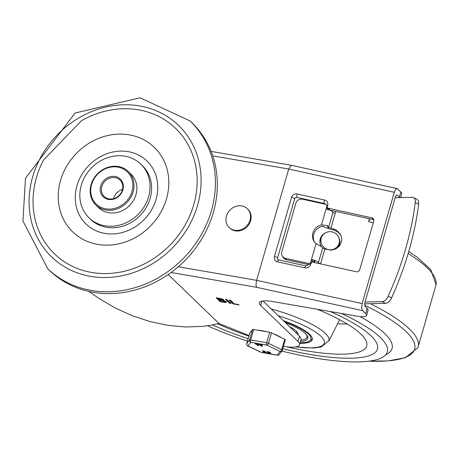 <?xml version="1.0" encoding="UTF-8"?>
<svg xmlns="http://www.w3.org/2000/svg" width="459" height="459" viewBox="0 0 459 459"><rect width="100%" height="100%" fill="white"/><g stroke="black" fill="none" stroke-linecap="round" stroke-linejoin="round"><path stroke-width="0.69" d="M49.572 270.471A102.581 90.572 -46 0 0 185.97 259.484A102.581 90.572 -46 0 0 191.965 122.777L190.072 120.952A102.581 90.572 134 0 1 211.387 210.819A102.581 90.572 134 0 1 140.483 285.905A102.581 90.572 134 0 1 47.679 268.647L49.572 270.471M140.827 164.15L142.405 165.665A37.299 32.933 134 0 1 150.15 198.345A37.299 32.933 134 0 1 124.372 225.65A37.299 32.933 134 0 1 90.624 219.373L89.046 217.853A37.299 32.933 134 0 1 91.226 168.143A37.299 32.933 134 0 1 140.827 164.15A37.299 32.933 134 0 1 148.578 196.825A37.299 32.933 134 0 1 122.794 224.13A37.299 32.933 134 0 1 89.046 217.853M166.502 198.81A58.752 51.873 134 0 1 73.331 232.489A58.752 51.873 134 0 1 100.722 137.608A58.752 51.873 134 0 1 166.502 198.81M156.043 199.367A43.829 38.699 134 0 1 86.533 224.491A43.829 38.699 134 0 1 106.964 153.708A43.829 38.699 134 0 1 156.043 199.367M128.279 171.482L131.119 174.219A23.311 20.586 134 0 1 135.962 194.639A23.311 20.586 134 0 1 119.851 211.708A23.311 20.586 134 0 1 98.754 207.784L95.92 205.053A23.311 20.586 -46 0 0 117.011 208.971A23.311 20.586 -46 0 0 133.127 191.908A23.311 20.586 -46 0 0 128.279 171.482A23.311 20.586 -46 0 0 107.188 167.558A23.311 20.586 -46 0 0 91.077 184.627A23.311 20.586 -46 0 0 95.92 205.053M91.599 184.466A22.382 19.76 134 0 1 127.091 171.637A22.382 19.76 134 0 1 116.661 207.784A22.382 19.76 134 0 1 91.599 184.466M101.841 186.492A11.377 10.046 134 0 1 109.701 178.161A11.377 10.046 134 0 1 119.994 180.077A11.377 10.046 134 0 1 122.358 190.043A11.377 10.046 134 0 1 114.498 198.368A11.377 10.046 134 0 1 104.204 196.458A11.377 10.046 134 0 1 101.841 186.492M113.66 198.632A11.377 10.046 134 0 1 122.513 189.447M100.682 186.038A12.307 10.867 -46 0 0 114.469 198.862A12.307 10.867 -46 0 0 120.206 178.981A12.307 10.867 -46 0 0 100.682 186.038M193.727 204.766A87.193 76.986 134 0 1 83.096 270.454A87.193 76.986 134 0 1 43.519 160.042L81.392 120.763A87.193 76.986 134 0 1 169.13 122.874A87.193 76.986 134 0 1 193.727 204.766M282.302 256.082L283.151 257.459A5.594 5.25 -31.7 0 0 286.405 259.737L285.555 258.36A5.594 5.25 148.3 0 1 282.302 256.082A5.594 5.25 148.3 0 1 281.769 251.974L295.825 203.28A5.594 5.25 148.3 0 1 302.619 199.229L325.546 204.284A1.865 1.75 148.3 0 1 326.808 206.412L327.663 207.789M395.153 197.737L412.188 197.284A7.459 4.378 116.5 0 1 413.507 197.559A7.459 4.378 116.5 0 1 415.252 202.476A213.55 125.273 116.5 0 1 388.205 296.181A7.459 4.378 116.5 0 1 382.072 301.626L385.451 303.307A7.459 4.378 -63.5 0 0 391.584 297.868A213.55 125.273 -63.5 0 0 418.631 204.163A7.459 4.378 -63.5 0 0 416.887 199.24L413.507 197.559M369.432 218.748L368.606 221.622L373.27 222.81M313.95 261.607A1.394 0.339 -163.9 0 0 312.349 260.827L311.5 259.45L310.749 262.06A1.865 1.75 148.3 0 1 308.482 263.409L309.027 264.292M320.594 263.902L320.623 263.81A2.341 0.562 -163.9 0 1 318.414 262.68A6.059 1.457 16.1 0 0 311.5 259.45L316.073 243.597L320.898 246.449A6.059 1.457 -163.9 0 1 322.683 247.894A2.341 0.562 16.1 0 0 324.892 249.025L331.14 250.103L334.881 249.283L336.585 248.428L339.402 245.972L340.44 244.435L341.622 240.964L341.731 239.128L340.98 235.519L340.136 233.855L336.728 230.361L333.332 228.823L334.204 230.229L328.633 228.702L324.031 226.964L324.083 226.505L322.333 226.247A11.188 10.494 -31.7 0 0 314.381 241.818M316.073 243.597A11.188 10.494 148.3 0 1 313.927 241.147A11.188 10.494 148.3 0 1 321.484 224.87L326.808 206.412M333.332 228.823L330.91 228.157A2.341 0.562 -163.9 0 1 328.707 227.027A6.059 1.457 16.1 0 0 326.923 225.581L321.484 224.87M340.544 234.572L337.761 231.875L334.204 230.229M330.91 228.157L335.77 211.329M368.841 221.686L369.679 218.805M335.179 213.378A2.341 0.562 16.1 0 1 332.97 212.247A6.059 1.457 -163.9 0 0 326.056 209.017M285.555 258.36L308.482 263.409M308.402 264.579L286.405 259.737M327.221 209.304L327.571 208.099M312.349 260.827L312.011 262.009M385.451 303.307L364.612 303.864M365.037 302.079L382.072 301.626M339.402 244.808A10.029 9.731 16.4 0 0 339.425 240.229M322.631 235.289A10.029 9.731 16.4 0 0 320.17 239.15M338.467 236.81A10.029 9.731 -163.6 0 1 339.511 244.458A10.029 9.731 -163.6 0 1 339.499 244.486A10.029 9.731 -163.6 0 1 338.168 247.258M321.409 246.73A10.029 9.731 -163.6 0 1 320.262 238.823A10.029 9.731 -163.6 0 1 325.299 232.925M339.103 243.316A9.312 9.037 -163.7 0 1 339.098 243.327A9.312 9.037 -163.7 0 1 327.617 249.403A9.312 9.037 -163.7 0 1 321.22 238.101A9.312 9.037 -163.7 0 1 332.683 232.053A9.312 9.037 -163.7 0 1 339.103 243.316M247.303 208.684L247.935 209.293A13.053 11.527 134 0 1 250.648 220.733A13.053 11.527 134 0 1 241.623 230.286A13.053 11.527 134 0 1 229.816 228.089L229.184 227.486A13.053 11.527 134 0 1 229.948 210.084A13.053 11.527 134 0 1 247.303 208.684A13.053 11.527 134 0 1 250.017 220.125A13.053 11.527 134 0 1 240.992 229.678A13.053 11.527 134 0 1 229.184 227.486M396.599 194.932L397.155 195.052L396.892 194.903L395.44 196.739L364.825 302.82L365.031 306.354L367.194 308.442A14.923 3.597 16.1 0 1 368.072 310.25L366.569 315.465A14.923 3.597 16.1 0 1 357.274 316.188L273.26 301.643A22.382 5.393 16.1 0 0 259.324 302.728A22.382 5.393 16.1 0 0 260.637 305.442L297.989 341.45L299.492 336.229L262.921 300.972M329.66 210.113L372.909 219.517A2.8 2.622 148.3 0 1 373.856 219.93M314.524 262.559L315.103 260.546M397.155 195.052L399.319 197.141A14.923 3.597 16.1 0 1 399.755 197.611M299.48 336.286A27.976 6.747 16.1 0 1 301.058 339.608L299.549 344.824A27.976 6.747 16.1 0 1 283.444 346.402M171.098 272.485L256.57 287.288L362.564 310.645L361.652 307.811L362.151 303.577L394.43 191.793L395.601 189.469L396.96 188.592L400.827 191.925A14.923 3.597 16.1 0 1 401.705 193.732L400.592 197.594M362.564 310.645L365.691 313.658A14.923 3.597 16.1 0 1 366.569 315.465M256.57 287.288L255.973 284.523L256.61 280.317L288.734 169.021L394.275 192.281M168.206 274.539L218.932 323.446L249.042 335.569M297.989 341.45L297.902 341.433A27.976 6.747 16.1 0 1 299.549 344.824M223.458 300.433L223.9 300.22L223.694 299.819L222.013 298.895L216.212 297.839L220.079 301.569L221.083 301.959L226.103 302.515L226.442 302.234L226.201 301.781L223.458 300.433L223.82 299.956M216.671 297.707L216.258 297.684M226.04 299.325L225.581 299.463L229.448 303.192L230.911 303.445L227.044 299.716L225.627 299.308M238.663 304.644L238.565 304.988L238.175 304.489L234.165 303.795L230.567 300.324L229.104 300.071L232.971 303.801L239.076 304.948M326.911 207.95L371.888 217.864L372.909 219.517M311.351 261.865L356.327 271.774A2.8 2.622 -31.7 0 0 359.724 269.749L373.781 221.054A2.8 2.622 -31.7 0 0 371.888 217.864M88.994 291.448L98.777 298.344L115.209 307.978L132.559 315.821L150.432 321.684L168.413 325.442L186.09 327.003L203.062 326.332L211.157 325.161L218.932 323.446M397.178 188.615L291.27 165.274L288.734 169.021L212.718 155.859M327.181 207.015L327.663 205.345A4.665 4.372 -31.7 0 0 324.507 200.026L297.174 194.002A4.665 4.372 -31.7 0 0 291.511 197.376L274.442 256.501A4.665 4.372 -31.7 0 0 277.597 261.825A2.8 0.7 -77.6 0 1 278.711 259.914L277.775 259.283A1.865 1.75 148.3 0 1 277.597 257.912L294.667 198.781A1.865 1.75 148.3 0 1 296.933 197.433L324.266 203.457A1.865 1.75 148.3 0 1 325.351 204.215L325.368 204.244M219.666 300.014L223.539 300.874L224.881 301.798L221.272 301.563L219.666 300.014L219.786 299.607M221.743 299.916L223.476 300.364M224.319 300.731L225.008 301.362L224.876 301.81M217.945 298.356L220.733 298.878L222.34 299.761L219.121 299.492L217.945 298.356L218.065 297.948M222.018 298.895L222.334 299.773M223.981 302.005L226.396 302.011M216.642 297.702L220.205 301.138L221.238 301.529M226.012 299.325L229.575 302.756L231.038 303.015M229.534 299.934L233.097 303.37L234.13 303.76M327.376 208.77L329.183 209.166L329.694 209.993M328.988 209.861L329.183 209.166M313.818 262.405L314.426 260.293M309.521 354.354A109.104 26.306 -163.9 0 0 377.476 349.058A109.104 26.306 -163.9 0 0 330.13 311.489A109.104 26.306 16.1 0 1 377.476 349.058A109.104 26.306 16.1 0 1 309.521 354.354A109.104 26.306 16.1 0 1 282.773 348.725A109.104 26.306 -163.9 0 0 309.521 354.354M212.477 324.915A109.104 26.306 -163.9 0 0 248.13 338.725A109.104 26.306 16.1 0 1 212.477 324.915M207.445 325.77A119.363 28.779 -163.9 0 0 247.435 341.135M281.866 351.078A119.363 28.779 -163.9 0 0 387.327 351.904A119.363 28.779 -163.9 0 0 341.353 313.434M317.192 309.251A97.916 23.604 16.1 0 1 366.936 344.72A97.916 23.604 16.1 0 1 305.74 350.705A97.916 23.604 16.1 0 1 286.691 346.838M248.887 336.097A97.916 23.604 16.1 0 1 217.56 323.79M271.235 308.987A60.146 14.499 16.1 0 1 328.931 340.698L321.231 346.947L313.744 348.048L295.366 346.981M283.323 320.64A43.829 10.568 16.1 0 1 312.246 339.649A43.829 10.568 16.1 0 1 299.985 343.332M285.429 322.671A39.164 9.444 16.1 0 1 305.459 333.613A39.164 9.444 16.1 0 1 307.765 338.358A39.164 9.444 16.1 0 1 300.502 341.53M307.673 336.682A39.164 9.444 16.1 0 1 306.951 337.158A38.045 9.174 16.1 0 1 300.897 340.153M306.394 334.605A38.045 9.174 16.1 0 1 306.945 337.176L307.312 335.896M297.925 333.4A28.722 6.925 16.1 0 1 297.088 333.911M289.509 326.601A28.722 6.925 16.1 0 1 297.983 334.594A28.722 6.925 16.1 0 1 297.937 334.731M296.612 331.432A26.576 6.409 16.1 0 1 296.548 331.823L296.193 333.05M281.143 337.543A16.788 4.045 -163.9 0 0 273.73 333.951M267.149 331.863A16.788 4.045 -163.9 0 0 257.367 330.17M282.337 350.223L285.32 339.872A1.865 0.448 -163.9 0 0 285.343 339.832A1.865 0.448 -163.9 0 0 284.689 339.264L271.481 332.861A1.865 0.448 -163.9 0 0 269.708 332.305L253.684 329.533A1.865 0.448 -163.9 0 0 252.542 329.585L249.73 333.211A1.865 0.448 -163.9 0 0 249.713 333.245A1.865 0.448 -163.9 0 0 249.707 333.291M261.802 345.432L262.422 346.029L262.324 346.373L261.739 346.27L258.928 344.611L261.039 345.369L261.94 345.013L261.544 345.621L262.341 346.413L262.405 346.086M258.928 344.611L258.951 344.13L261.142 345.019L262.037 344.663L262.169 345.145M261.94 345.013L262.273 344.812L261.94 345.013M261.555 344.967L261.659 344.617M261.039 345.369L261.142 345.019M259.283 344.571L259.387 344.227M264.522 351.56L263.271 351.342L264.562 351.64M263.914 351.921L265.377 352.386L263.994 351.869M264.229 351.824L265.48 352.036M263.368 351.904L262.6 351.078L265.182 351.824L265.962 352.489L263.541 352.07L263.409 351.628M262.6 351.078L262.703 350.728L265.285 351.474L265.182 351.824M265.222 351.605L266.065 352.139L266.042 352.65L266.065 352.139M267.098 352.822L267.769 352.638L267.752 353.069L267.081 352.885L267.775 353.109L267.832 352.782M267.081 352.885L267.184 352.535M269.209 352.369L267.958 352.151L269.249 352.449M268.601 352.73L270.064 353.195L268.681 352.684M268.917 352.632L270.167 352.851M268.062 352.713L267.293 351.887L269.875 352.632L270.649 353.298L268.234 352.879L268.096 352.437M267.293 351.887L267.39 351.542L269.972 352.282L269.875 352.632M269.909 352.414L270.753 352.948L270.73 353.459L270.753 352.948M257.47 344.393L258.446 345.334L258.348 345.684L257.763 345.581L256.323 344.198L255.25 343.837L257.608 344.244L256.908 344.296L258.365 345.725L258.428 345.397M255.468 344.049L255.353 343.493L257.706 343.9L257.608 344.244M284.689 339.264L281.683 349.695A1.865 1.05 115.8 0 1 280.036 351.485A1.865 1.802 37.8 0 0 282.01 350.888L279.198 354.52A1.865 1.802 -142.2 0 1 277.225 355.111L261.2 352.34L247.992 345.937L250.803 342.311L266.822 345.088L280.036 351.485L277.225 355.111A1.865 0.752 99.8 0 0 277.408 355.214A1.865 0.752 99.8 0 0 277.592 355.191M285.343 339.832L282.331 350.263A1.865 1.865 0 0 1 282.01 350.888A1.865 1.802 37.8 0 0 282.308 350.303A1.865 0.448 -163.9 0 0 282.331 350.263A1.865 0.448 -163.9 0 0 281.683 349.695L268.469 343.298L271.481 332.861M269.708 332.305L266.696 342.741A1.865 0.752 99.8 0 0 266.822 345.088A1.865 1.05 -64.2 0 0 268.469 343.298A1.865 0.448 -163.9 0 0 266.696 342.741L250.671 339.964L253.684 329.533M252.542 329.585L249.53 340.016A1.865 1.802 37.8 0 0 250.803 342.311A1.865 0.752 -80.2 0 1 250.671 339.964A1.865 0.448 -163.9 0 0 249.53 340.016L246.718 343.642L249.73 333.211M279.198 354.52A1.865 1.865 0 0 1 277.408 355.214L261.383 352.437A1.865 0.752 -80.2 0 1 261.2 352.34A1.865 1.05 115.8 0 1 260.89 352.277L247.676 345.879A1.865 1.05 -64.2 0 0 247.992 345.937A1.865 1.802 -142.2 0 1 246.718 343.642A1.865 0.448 -163.9 0 0 246.701 343.682A1.865 0.448 -163.9 0 0 246.695 343.734M197.513 205.425A91.387 80.692 -46 0 0 95.185 110.223A91.387 80.692 -46 0 0 52.584 257.815A91.387 80.692 -46 0 0 197.513 205.425M415.252 202.476L418.631 204.163M391.584 297.868L388.205 296.181M311.598 263.437L310.749 262.06M326.923 225.581L328.896 228.771M320.623 263.81L324.892 249.025M318.414 262.68L322.683 247.894M328.707 227.027L332.97 212.247M400.827 191.925L399.319 197.141M367.194 308.442L365.691 313.658M362.151 303.577L256.61 280.317L178.287 266.759M277.597 261.825L304.937 267.849A4.665 4.372 -31.7 0 0 310.6 264.47L311.122 262.663M326.722 205.184A2.8 0.677 16.1 0 1 327.663 205.345M296.933 197.433A2.8 0.7 -77.6 0 1 297.174 194.002M324.266 203.457A2.8 0.7 -77.6 0 1 324.507 200.026M310.6 264.47A2.8 0.677 -163.9 0 0 308.419 264.522L306.044 265.939L278.711 259.914M304.937 267.849A2.8 0.7 -77.6 0 1 306.044 265.939M274.442 256.501A2.8 0.677 16.1 0 1 277.597 257.912M294.667 198.781A2.8 0.677 -163.9 0 0 291.511 197.376M221.8 300.387L221.927 299.951M220.085 298.729L220.194 298.333M223.952 302.458L224.078 302.022M221.083 301.959L221.209 301.523M220.079 301.569L220.205 301.138M229.448 303.192L229.575 302.756M233.975 304.191L234.101 303.755M232.971 303.801L233.097 303.37M260.637 305.442L261.882 301.138M385.658 354.853A122.966 29.646 -163.9 0 0 359.982 316.567M368.841 361.187A144.849 34.924 -163.9 0 0 364.595 305.195M408.143 253.523A147.603 35.584 -163.9 0 1 436.05 284.775L417.885 347.715A147.603 35.584 -163.9 0 0 370.419 303.709M347.182 323.951A91.559 22.072 16.1 0 1 337.566 323.807M278.211 315.717A56.417 13.604 16.1 0 1 323.67 339.557A56.417 13.604 16.1 0 1 295.894 346.901M283.937 321.231A42.429 10.23 16.1 0 1 300.129 342.827M264.126 352.168L264.218 351.864M265.79 352.323L265.893 351.973M267.666 352.988L267.769 352.638M268.819 352.982L268.905 352.678M270.477 353.132L270.581 352.787M190.072 120.952L140.093 97.801L75.098 113.023L25.474 178.247L22.95 220.997L47.679 268.647M327.393 206.275L326.63 205.041M321.22 238.101L319.923 242.501M339.098 243.327L337.887 247.499M211.083 151.39L291.27 165.274M417.885 347.715L405.383 357.681L388.067 360.912L368.761 361.199M436.05 284.775L430.789 269.68L417.856 257.717L408.745 251.475M328.816 341.06L339.654 319.682M300.1 342.925L307.788 342.087L312.344 339.046M258.796 344.502L258.893 344.152M263.288 351.737L263.391 351.393M267.981 352.552L268.079 352.202M255.043 343.854L255.147 343.504M257.964 344.434L258.067 344.084M249.713 333.245L246.701 343.682A1.865 1.865 0 0 0 247.676 345.879M260.89 352.277A1.865 1.865 0 0 0 261.383 352.437"/></g></svg>
